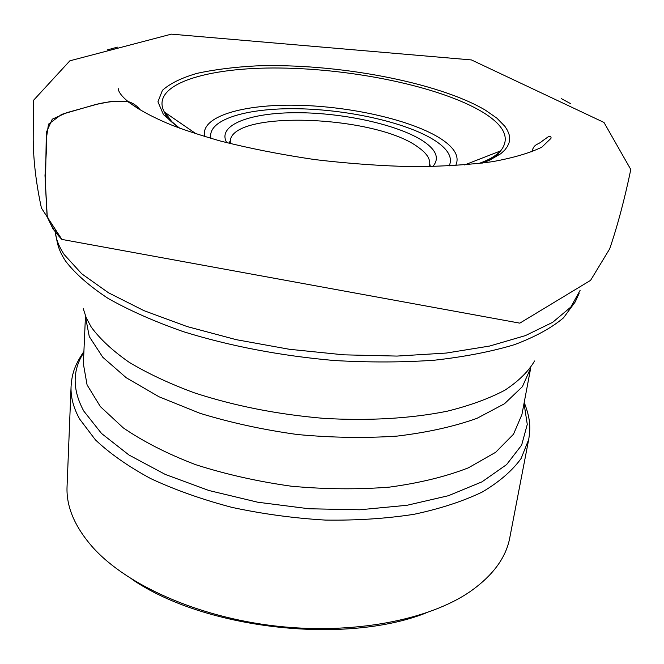 <?xml version="1.0" encoding="UTF-8"?>
<svg xmlns="http://www.w3.org/2000/svg" width="664" height="664" viewBox="0 0 664 664"><rect width="100%" height="100%" fill="white"/><g stroke="black" fill="none" stroke-linecap="round" stroke-linejoin="round"><path stroke-width="1" d="M425.358 613.237C343.919 645.018 204.039 628.833 132.003 579.29M524.203 402.459C530.602 418.818 530.536 428.272 528.702 439.485L509.778 537.757C506.043 557.71 492.796 575.68 470.029 591.657C428.297 620.276 352.576 634.909 275.245 625.986C197.913 617.014 127.538 585.474 93.45 548.091C74.932 527.332 66.134 506.815 67.056 486.538L71.073 386.531C71.861 375.409 73.687 366.445 83.905 351.513M140.195 109.958L127.413 101.36C116.391 100.737 105.36 101.907 94.338 104.879L61.603 114.391L48.497 124.16L46.206 139.598L45.467 185.48L47.036 215.078C49.949 224.307 54.896 232.425 61.893 239.422L519.812 323.144L590.57 280.366L609.676 248.867C617.537 225.785 624.583 199.333 630.8 169.511L603.991 122.458L471.448 59.934L171.37 34.146L69.869 60.806L33.308 100.546L33.2 139.872C33.466 161.294 36.213 184.036 41.434 208.081L61.885 239.413L53.103 229.121L47.252 217.07L45.003 175.62L46.588 147.068L46.231 132.609L52.265 119.188L66.632 112.714L97.168 104.215L112.59 101.16L127.945 101.492C133.082 103.011 137.166 105.833 140.187 109.958M226.781 142.71C216.555 125.081 250.195 112.49 297.306 112.714C344.367 112.789 399.545 125.056 423.947 141.623C436.63 150.396 439.576 158.713 432.787 166.548M449.146 165.95C452.823 157.899 448.399 149.641 435.891 141.183C408.899 123.18 350.301 109.751 298.592 108.763C246.908 107.676 206.57 119.669 210.986 138.394M204.719 136.543C199.764 116.756 242.285 104.132 296.667 105.244C351.073 106.257 412.867 120.292 441.56 139.216C455.014 148.221 459.72 157.003 455.67 165.577M478.819 163.527C488.986 159.883 496.265 155.667 500.639 150.886C510.608 138.311 504.383 125.255 481.973 111.718C439.966 86.727 353.953 68.857 280.175 68.027C206.504 67.047 149.724 84.502 164.29 111.967L171.055 120.342M179.396 128.061L163.444 114.598L157.941 101.799L162.423 90.337C169.959 83.531 181.48 77.879 196.984 73.372C214.298 69.587 234.027 67.097 256.163 65.902C335.552 63.03 437.559 81.921 485.342 110.133L496.896 118.175L504.947 126.392L507.537 130.509L509.114 134.601L509.645 138.635L509.097 142.594L507.445 146.453L504.673 150.164L500.764 153.724L489.534 160.223L482.238 163.112M570.559 103.617L561.18 98.546M117.445 47.152L107.502 49.841M55.104 230.084C55.552 238.002 58.606 246.186 64.267 254.652L81.772 273.834L108.489 292.774L143.963 310.652L187.14 326.572L236.351 339.694L289.438 349.289L343.852 354.833L396.964 356.078L446.266 353.057L489.617 346.052L525.415 335.602L552.639 322.347L570.849 307.034L580.104 290.375M83.29 308.76L86.27 317.873L91.275 327.136C100.032 339.047 112.614 350.733 129.032 362.212C147.549 373.351 169.245 383.535 194.112 392.748C234.035 405.812 277.071 414.336 323.219 418.328C368.379 421.034 411.174 418.486 447.196 411.215C469.821 405.596 489.044 398.583 504.872 390.2C518.551 381.202 528.444 371.458 534.57 360.975M579.116 293.347L575.231 301.896L563.479 317.865C551.535 327.933 535.201 336.864 514.467 344.666C491.327 351.629 464.651 356.809 434.422 360.203C402.583 362.436 369.093 362.527 333.967 360.494C279.959 355.688 229.711 346.068 183.198 331.618C154.33 321.484 129.289 310.412 108.074 298.393C89.391 286.084 75.231 273.659 65.603 261.126C61.246 254.594 58.44 248.203 57.187 241.962L55.361 232.749M530.702 368.039L522.394 386.68L504.474 403.762L477.026 418.312C454.234 426.487 427.633 432.413 397.23 436.09C365.217 438.257 331.942 437.734 297.397 434.522C263.035 429.757 230.516 422.669 199.847 413.249L158.978 396.757L126.218 377.725L102.82 357.29L89.266 336.565L85.44 316.521L83.365 363.806L87.075 384.888L100.355 406.592L123.313 427.898C143.258 441.577 167.345 453.827 195.589 464.651C225.71 474.304 257.649 481.491 291.413 486.222C325.368 489.326 358.112 489.625 389.635 487.102C419.606 483.019 445.859 476.594 468.394 467.829L495.618 452.325L513.496 434.231L521.921 414.552L530.702 368.039M528.702 439.485L521.115 458.492C512.276 470.718 499.328 481.898 482.271 492.024C462.941 501.312 440.19 508.732 414.012 514.301C386.232 518.609 356.701 520.534 325.401 520.086C293.72 518.202 262.546 513.961 231.894 507.371C202.213 499.544 175.18 489.966 150.778 478.628C128.401 466.543 109.95 453.628 95.442 439.883L79.63 419.042C73.463 407.887 70.616 397.055 71.073 386.531M83.863 352.435C72.301 370.138 72.26 389.668 83.747 411.024L101.55 433.492L128.999 455.031L165.311 474.445L208.969 490.522L257.781 502.225L309.017 508.773L359.739 509.778L407.04 505.279L448.424 495.709L481.998 481.832L506.574 464.626L521.63 445.137L527.274 424.404L524.037 403.363M230.325 143.615L230.267 141.407C231.039 109.568 375.948 115.295 418.179 147.234C426.504 153.044 430.338 158.787 429.691 164.481L429.127 166.623M531.839 151.865C534.047 143.283 537.832 145.208 542.405 140.951L548.887 136.327C550.647 136.195 551.336 136.892 550.946 138.411L541.816 147.176C529.88 152.994 513.479 157.816 492.622 161.651C469.921 164.73 443.693 166.407 413.938 166.689C381.709 165.992 348.625 163.61 314.686 159.567C281.104 154.621 249.515 148.396 219.925 140.901C199.125 134.867 182.774 129.488 170.855 124.766C152.18 117.022 137.88 109.261 127.945 101.492C121.653 96.247 118.391 91.873 118.167 88.353M464.617 164.929L500.639 150.886L497.792 154.471C495.427 156.92 490.074 159.816 481.749 163.17M196.146 133.854L164.29 111.967L166.174 116.009C167.892 118.931 172.449 123.006 179.861 128.235M229.852 143.499L229.578 141.888L230.267 141.407L230.084 143.557M429.608 166.614L430.247 165.104L429.691 164.481L429.376 166.614"/></g></svg>

